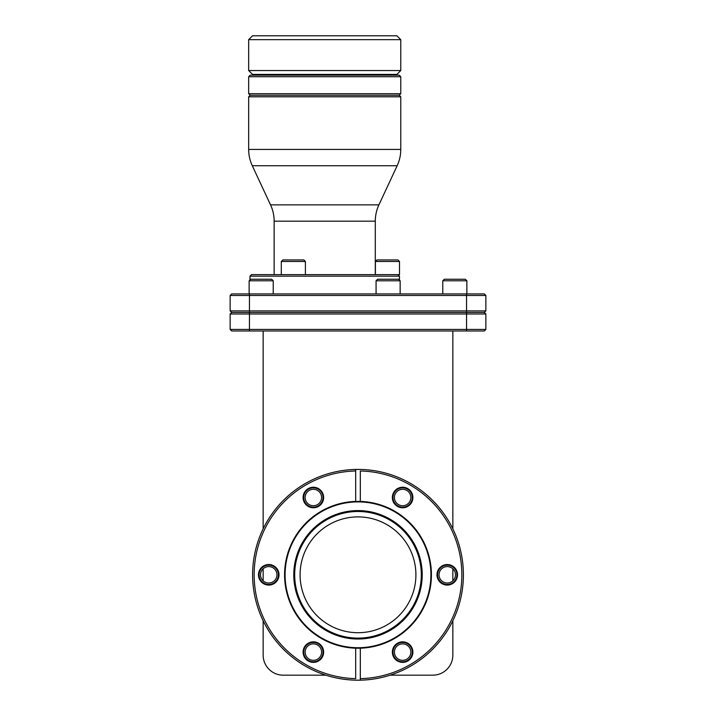 <?xml version="1.0" encoding="UTF-8"?>
<svg xmlns="http://www.w3.org/2000/svg" width="716" height="716" viewBox="0 0 716 716"><rect width="100%" height="100%" fill="white"/><g stroke="black" fill="none" stroke-linecap="round" stroke-linejoin="round"><path stroke-width="1.07" d="M325.861 675.179L283.223 675.179A20.075 20.075 0 0 1 263.148 655.104L263.148 620.745M263.148 528.864L263.148 330.98M263.148 568.781L263.148 580.828M452.852 330.98L452.852 528.864M452.852 620.745L452.852 655.104A20.075 20.075 0 0 1 432.777 675.179L390.139 675.179M452.852 568.781L452.852 580.828M355.682 469.436L360.318 469.436A105.395 105.395 0 0 1 463.395 574.805A105.395 105.395 0 0 1 360.318 680.173L360.318 678.634L360.318 680.173L355.682 680.173A105.395 105.395 0 0 1 252.605 574.805A105.395 105.395 0 0 1 355.682 469.436L355.682 470.985L355.682 469.436M355.682 678.634A103.847 103.847 0 0 1 254.153 574.805A103.847 103.847 0 0 1 355.682 470.985L355.682 501.415A73.426 73.426 0 0 0 284.574 574.805A73.426 73.426 0 0 0 355.682 648.195L355.682 678.634M360.318 501.415L360.318 470.985A103.847 103.847 0 0 1 461.847 574.805A103.847 103.847 0 0 1 360.318 678.634L360.318 648.195A73.426 73.426 0 0 0 431.426 574.805A73.426 73.426 0 0 0 360.318 501.415L355.682 501.415M436.984 574.805A10.266 10.266 0 0 0 447.258 585.079A10.266 10.266 0 0 0 457.524 574.805A10.266 10.266 0 0 0 447.258 564.539A10.266 10.266 0 0 0 436.984 574.805M392.359 497.513A10.266 10.266 0 0 0 402.625 507.778A10.266 10.266 0 0 0 412.899 497.513A10.266 10.266 0 0 0 402.625 487.238A10.266 10.266 0 0 0 392.359 497.513M392.359 652.106A10.266 10.266 0 0 0 402.625 662.372A10.266 10.266 0 0 0 412.899 652.106A10.266 10.266 0 0 0 402.625 641.84A10.266 10.266 0 0 0 392.359 652.106M303.101 497.513A10.266 10.266 0 0 0 313.375 507.778A10.266 10.266 0 0 0 323.641 497.513A10.266 10.266 0 0 0 313.375 487.238A10.266 10.266 0 0 0 303.101 497.513M258.476 574.805A10.266 10.266 0 0 0 268.742 585.079A10.266 10.266 0 0 0 279.016 574.805A10.266 10.266 0 0 0 268.742 564.539A10.266 10.266 0 0 0 258.476 574.805M303.101 652.106A10.266 10.266 0 0 0 313.375 662.372A10.266 10.266 0 0 0 323.641 652.106A10.266 10.266 0 0 0 313.375 641.84A10.266 10.266 0 0 0 303.101 652.106M439.033 574.805A8.225 8.225 0 0 0 447.258 583.03A8.225 8.225 0 0 0 455.474 574.805A8.225 8.225 0 0 0 447.258 566.589A8.225 8.225 0 0 0 439.033 574.805M394.409 497.513A8.225 8.225 0 0 0 402.625 505.729A8.225 8.225 0 0 0 410.85 497.513A8.225 8.225 0 0 0 402.625 489.288A8.225 8.225 0 0 0 394.409 497.513M305.15 497.513A8.225 8.225 0 0 0 313.375 505.729A8.225 8.225 0 0 0 321.591 497.513A8.225 8.225 0 0 0 313.375 489.288A8.225 8.225 0 0 0 305.15 497.513M260.526 574.805A8.225 8.225 0 0 0 268.742 583.03A8.225 8.225 0 0 0 276.967 574.805A8.225 8.225 0 0 0 268.742 566.589A8.225 8.225 0 0 0 260.526 574.805M305.15 652.106A8.225 8.225 0 0 0 313.375 660.331A8.225 8.225 0 0 0 321.591 652.106A8.225 8.225 0 0 0 313.375 643.881A8.225 8.225 0 0 0 305.15 652.106M394.409 652.106A8.225 8.225 0 0 0 402.625 660.331A8.225 8.225 0 0 0 410.85 652.106A8.225 8.225 0 0 0 402.625 643.881A8.225 8.225 0 0 0 394.409 652.106M355.682 648.195L360.318 648.195M358 511.108A63.697 63.697 0 0 1 421.697 574.805A63.697 63.697 0 0 1 358 638.502A63.697 63.697 0 0 1 294.303 574.805A63.697 63.697 0 0 1 358 511.108M358 632.711A57.907 57.907 0 0 0 415.906 574.805A57.907 57.907 0 0 0 358 516.898A57.907 57.907 0 0 0 300.094 574.805A57.907 57.907 0 0 0 358 632.711M360.318 680.173A105.395 105.395 0 0 1 355.682 680.173M249.445 293.918L249.445 310.905L230.14 310.905L230.14 295.457L485.86 295.457L485.86 310.905L485.86 295.457L484.32 293.918L231.68 293.918L230.14 295.457L230.14 310.905L231.68 312.445L230.14 313.993L466.555 313.993L466.555 330.98L484.32 330.98L231.68 330.98L249.445 330.98L249.445 329.432L485.86 329.432L485.86 313.993L485.86 329.432L484.32 330.98M231.68 312.445L249.445 312.445L249.445 310.905L485.86 310.905L484.32 312.445L485.86 313.993L466.555 313.993L466.555 312.445L484.32 312.445M231.68 330.98L230.14 329.432L230.14 313.993L230.14 329.432L249.445 329.432L249.445 312.445L466.555 312.445L466.555 293.918M399.465 280.09L399.465 276.161L397.917 274.613M249.982 279.938L249.982 276.161L399.465 276.161M375.408 274.613L375.408 261.483L376.956 259.944L397.953 259.944L399.501 261.483L399.501 274.613L251.531 274.613L249.982 276.161M282.856 259.944L303.853 259.944L305.401 261.483L281.307 261.483L282.856 259.944M281.307 274.613L281.307 261.483M305.401 274.613L305.401 261.483M274.147 274.613L274.147 221.181A38.601 38.601 0 0 0 270.532 204.865L252.283 165.736L397.156 165.736L378.916 204.865L270.532 204.865M375.291 274.613L375.291 221.181A38.601 38.601 0 0 1 378.916 204.865M252.283 165.736A38.601 38.601 -90 0 1 248.667 149.42L400.772 149.42A38.601 38.601 90 0 1 397.156 165.736M400.772 149.42L400.772 96.794L399.233 95.255L400.772 93.707L400.772 76.719L399.233 75.18L250.215 75.18L248.667 76.719L400.772 76.719M248.667 149.42L248.667 96.794L400.772 96.794M248.667 76.719L248.667 93.707L250.215 95.255L248.667 96.794M276.465 75.18L372.982 75.18L372.982 74.401L276.465 74.401L276.465 75.18M248.667 93.707L400.772 93.707M250.215 95.255L399.233 95.255M252.533 74.401L396.915 74.401L400.772 70.544L400.772 39.657L248.667 39.657L248.667 70.544L252.533 74.401M248.667 70.544L400.772 70.544M400.772 39.657L396.915 35.8L252.533 35.8L248.667 39.657M375.408 261.483L399.501 261.483M249.132 293.918L249.132 280.788L273.226 280.788L271.677 279.249L250.681 279.249L249.132 280.788L249.132 293.918M444.323 279.249L465.319 279.249L466.868 280.788L466.868 293.918L466.868 280.788L442.774 280.788L442.774 293.918L442.774 280.788L444.323 279.249M377.609 279.249L398.615 279.249L400.155 280.788L376.07 280.788L377.609 279.249M376.07 293.918L376.07 280.788M400.155 293.918L400.155 280.788L400.155 293.918M273.226 293.918L273.226 280.788M456.906 574.805A9.648 9.648 0 0 1 447.258 584.462A9.648 9.648 0 0 1 437.601 574.805A9.648 9.648 0 0 1 447.258 565.157A9.648 9.648 0 0 1 456.906 574.805M412.282 497.513A9.648 9.648 0 0 1 402.625 507.161A9.648 9.648 0 0 1 392.977 497.513A9.648 9.648 0 0 1 402.625 487.856A9.648 9.648 0 0 1 412.282 497.513M323.023 497.513A9.648 9.648 0 0 1 313.375 507.161A9.648 9.648 0 0 1 303.718 497.513A9.648 9.648 0 0 1 313.375 487.856A9.648 9.648 0 0 1 323.023 497.513M278.399 574.805A9.648 9.648 0 0 1 268.742 584.462A9.648 9.648 0 0 1 259.094 574.805A9.648 9.648 0 0 1 268.742 565.157A9.648 9.648 0 0 1 278.399 574.805M323.023 652.106A9.648 9.648 0 0 1 313.375 661.754A9.648 9.648 0 0 1 303.718 652.106A9.648 9.648 0 0 1 313.375 642.458A9.648 9.648 0 0 1 323.023 652.106M412.282 652.106A9.648 9.648 0 0 1 402.625 661.754A9.648 9.648 0 0 1 392.977 652.106A9.648 9.648 0 0 1 402.625 642.458A9.648 9.648 0 0 1 412.282 652.106M358 501.898A72.907 72.907 0 0 0 285.093 574.805A72.907 72.907 0 0 0 358 647.72A72.907 72.907 0 0 0 430.907 574.805A72.907 72.907 0 0 0 358 501.898M358 510.589A64.216 64.216 0 0 1 422.216 574.805A64.216 64.216 0 0 1 358 639.021A64.216 64.216 0 0 1 293.784 574.805A64.216 64.216 0 0 1 358 510.589M358 638.117A63.312 63.312 0 0 0 421.312 574.805A63.312 63.312 0 0 0 358 511.493A63.312 63.312 0 0 0 294.688 574.805A63.312 63.312 0 0 0 358 638.117M375.291 221.181L274.147 221.181"/></g></svg>
